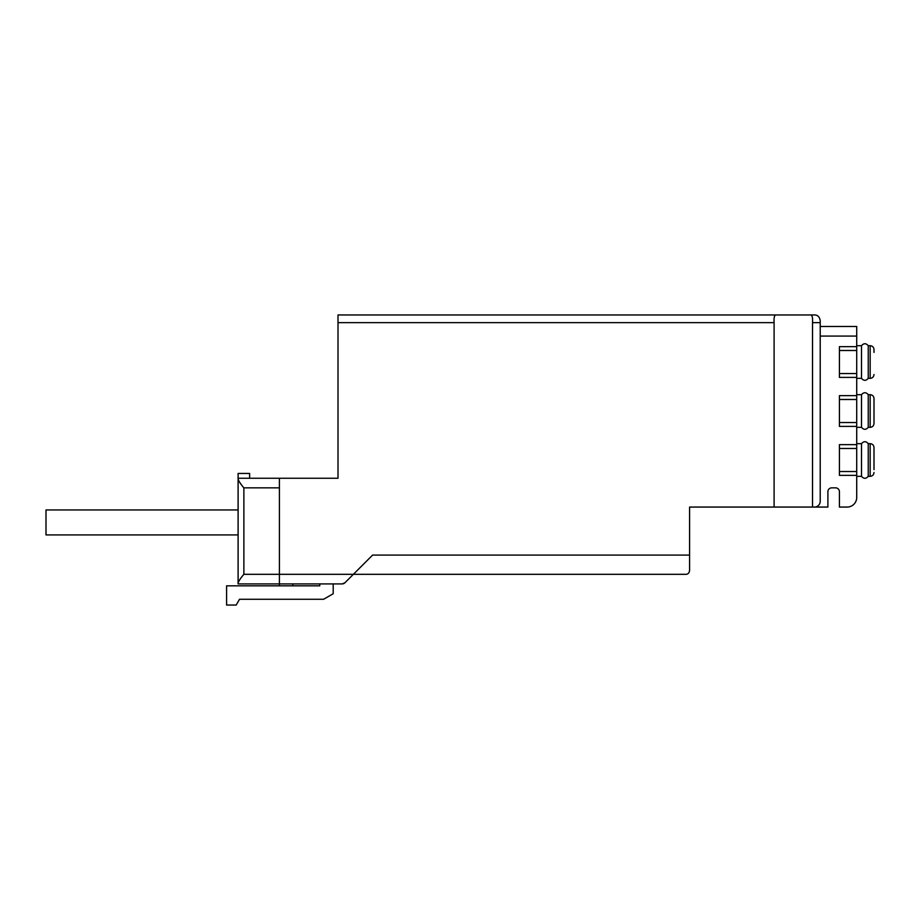 <?xml version="1.0" encoding="UTF-8"?>
<svg xmlns="http://www.w3.org/2000/svg" width="920" height="920" viewBox="0 0 920 920"><rect width="100%" height="100%" fill="white"/><g stroke="black" fill="none" stroke-linecap="round" stroke-linejoin="round"><path stroke-width="1.38" d="M317.837 583.912L319.757 583.912L319.757 585.833L226.584 585.833L226.584 605.049L236.187 605.049L239.522 599.276L323.598 599.276L333.201 593.733L333.201 583.912L342.183 583.912A3.841 3.841 0 0 0 344.897 582.785L353.383 574.31L685.733 574.31L353.383 574.31L372.588 555.093L689.574 555.093L689.574 507.069L774.099 507.069L774.099 322.644C773.812 318.009 774.341 315.457 775.709 314.95L814.442 314.95C817.661 314.928 819.582 316.848 820.214 320.723L820.214 501.308A5.761 5.761 0 0 1 814.442 507.069L827.896 507.069L827.896 491.694A3.841 3.841 0 0 1 831.737 487.853L835.578 487.853A3.841 3.841 0 0 1 839.419 491.694L839.419 507.069L847.101 507.069A9.602 9.602 0 0 0 856.716 497.467L856.716 336.087L820.214 336.087M856.716 336.087L856.716 326.485L820.214 326.485M774.099 507.069L814.442 507.069M812.521 507.069L812.521 322.644L820.214 322.644M812.521 322.644C812.82 318.009 812.279 315.457 810.922 314.95L338.008 314.95L338.008 478.25L238.107 478.25L238.107 479.055C238.74 481.171 240.66 484.104 243.869 487.853L243.869 574.31C240.66 578.059 238.74 580.991 238.107 583.107L238.107 583.912L279.415 583.912L279.415 585.833M353.383 574.31L279.415 574.31L279.415 478.25M820.214 320.723C819.582 316.848 817.661 314.928 814.442 314.95M238.107 583.107L238.107 479.055M249.642 478.25L249.642 473.443L238.107 473.443L238.107 478.25M689.574 570.469C689.172 573.068 687.895 574.344 685.733 574.31C687.895 574.344 689.172 573.068 689.574 570.469L689.574 555.093M342.183 583.912L344.897 582.785L342.183 583.912L279.415 583.912L279.415 574.31L243.869 574.31M856.716 350.497L839.419 350.497L839.419 373.554L856.716 373.554M856.716 377.395L839.419 377.395L839.419 373.554M839.419 350.497L839.419 346.656L856.716 346.656M856.716 399.487L839.419 399.487L839.419 422.533L856.716 422.533M856.716 426.385L839.419 426.385L839.419 422.533M839.419 399.487L839.419 395.646L856.716 395.646M856.716 475.364L839.419 475.364L839.419 471.523L856.716 471.523M856.716 444.636L839.419 444.636L839.419 471.523M839.419 448.477L856.716 448.477M874 352.417L874 349.531C873.747 347.185 872.47 345.897 870.159 345.69L868.238 345.69C866.03 343.091 863.799 343.091 861.511 345.69L856.716 345.69M870.159 345.69L870.159 378.35L868.238 378.35C866.03 380.96 863.799 380.96 861.511 378.35L861.511 345.69M868.238 378.35L868.238 345.69M870.159 394.68L870.159 427.34C872.47 427.133 873.747 425.856 874 423.499L874 398.521C873.747 396.175 872.47 394.887 870.159 394.68L868.238 394.68C866.03 392.081 863.799 392.081 861.511 394.68L856.716 394.68M870.159 427.34L868.238 427.34C866.03 429.95 863.799 429.95 861.511 427.34L861.511 394.68M868.238 427.34L868.238 394.68M874 469.602L874 447.511C873.747 445.153 872.47 443.877 870.159 443.67L868.238 443.67C866.03 441.059 863.799 441.059 861.511 443.67L856.716 443.67M870.159 443.67L870.159 476.33L868.238 476.33C866.03 478.94 863.799 478.94 861.511 476.33L861.511 443.67M868.238 476.33L868.238 443.67M238.107 509.944L46 509.944L46 534.922L238.107 534.922M292.859 585.833L292.859 583.912M338.008 322.644L774.099 322.644M279.415 487.853L243.869 487.853M870.159 378.35C872.47 378.143 873.747 376.866 874 374.509M861.511 378.35L856.716 378.35M861.511 427.34L856.716 427.34M870.159 476.33C872.47 476.123 873.747 474.846 874 472.489M861.511 476.33L856.716 476.33"/></g></svg>
